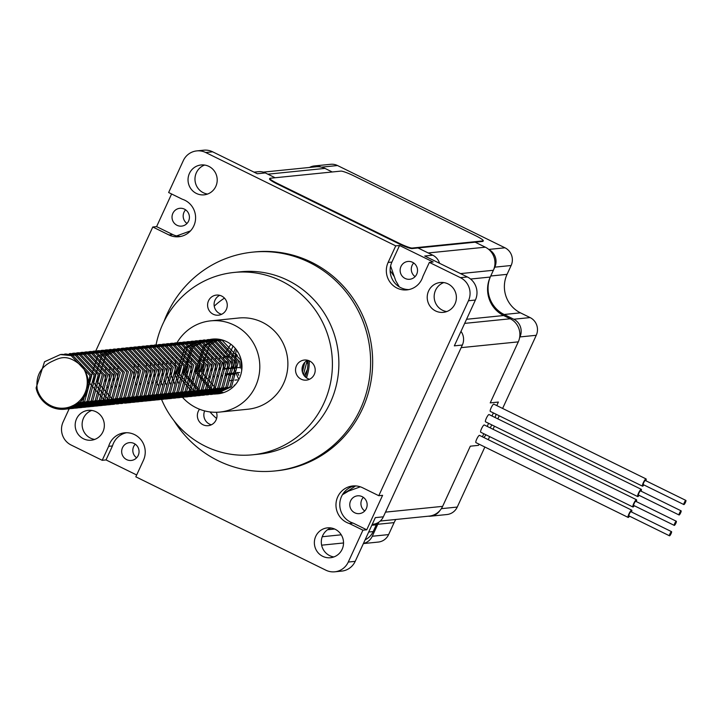 <?xml version="1.0" encoding="UTF-8"?>
<svg xmlns="http://www.w3.org/2000/svg" width="722" height="722" viewBox="0 0 722 722"><rect width="100%" height="100%" fill="white"/><g stroke="black" fill="none" stroke-linecap="round" stroke-linejoin="round"><path stroke-width="1.08" d="M185.608 209.849A8.944 8.691 -95.8 0 0 186.989 223.459M172.856 213.351A8.944 8.691 -95.8 0 0 181.619 226.121A8.944 8.691 -95.8 0 0 189.372 216.338A8.944 8.691 -95.8 0 0 172.856 213.351M413.715 263.007A8.944 8.691 -95.8 0 0 415.087 276.616M400.963 266.508A8.944 8.691 -95.8 0 0 409.726 279.279A8.944 8.691 -95.8 0 0 417.478 269.496A8.944 8.691 -95.8 0 0 400.963 266.508M363.356 497.35A8.944 8.691 -95.8 0 0 364.727 510.959M350.603 500.851A8.944 8.691 -95.8 0 0 359.366 513.622A8.944 8.691 -95.8 0 0 367.11 503.839A8.944 8.691 -95.8 0 0 350.603 500.851M171.601 193.974L156.593 226.618L172.748 234.551A19.232 18.682 -95.8 0 0 176.583 235.932L190.5 230.887M399.546 245.498L395.737 245.877L388.111 262.456A19.232 18.682 -95.8 0 0 389.772 281.788A19.232 18.682 -95.8 0 0 406.946 289.892A19.232 18.682 -95.8 0 0 422.921 276.382L429.355 262.393L433.164 262.005L399.546 245.498L391.92 262.068A19.232 18.682 -95.8 0 0 390.602 266.012L395.737 280.768A152.983 148.633 84.2 0 1 399.194 286.796A19.232 18.682 -95.8 0 0 408.842 289.594M360.332 486.818L348.284 491.195A152.983 148.633 84.2 0 1 342.445 494.714A19.232 18.682 -95.8 0 0 353.103 523.098L366.74 529.795L362.931 530.183L348.275 562.05A17.319 16.823 84.2 0 1 334.791 571.806A17.319 16.823 84.2 0 1 325.866 570.19L135.826 476.818L143.452 460.248A19.232 18.682 -95.8 0 0 141.801 440.916A19.232 18.682 -95.8 0 0 124.617 432.812A19.232 18.682 -95.8 0 0 108.652 446.322L102.217 460.311L106.026 459.923L112.461 445.934L108.652 446.322M135.249 444.192A8.944 8.691 -95.8 0 0 136.629 457.802M122.496 447.694A8.944 8.691 -95.8 0 0 131.26 460.455A8.944 8.691 -95.8 0 0 139.012 450.681A8.944 8.691 -95.8 0 0 122.496 447.694M209.967 411.928A75.052 72.913 -95.8 0 0 216.6 418.525M224.461 298.114A75.052 72.913 -95.8 0 0 214.254 306.155M332.246 171.971L324.99 168.406L267.853 174.183L275.109 177.747L265.317 172.937A13.276 12.897 -95.8 0 0 258.476 171.701L254.036 172.143M439.572 263.304A13.276 12.897 -95.8 0 0 432.758 255.2L424.735 256.012L467.351 276.959A17.319 16.823 84.2 0 1 475.392 300.045L454.328 345.856L462.351 345.044A13.276 12.897 -95.8 0 0 460.988 331.38M372.218 524.371L373.012 524.289A13.276 12.897 -95.8 0 0 383.346 516.817L375.323 517.629L355.206 561.355A17.319 16.823 84.2 0 1 341.732 571.102L334.791 571.806M353.103 523.098L349.295 523.486A19.232 18.682 -95.8 0 1 336.046 503.189A19.232 18.682 -95.8 0 1 352.724 485.969A19.232 18.682 -95.8 0 1 362.634 487.765L378.788 495.698L382.597 495.319L366.74 529.795M496.772 405.574L498.388 402.055L490.229 402.885L518.288 341.867A17.319 16.823 84.2 0 0 510.246 318.781L503.649 315.532A28.862 28.041 -95.8 0 1 490.256 277.049L493.37 270.281A17.319 16.823 84.2 0 0 485.328 247.186L428.191 252.962L418.02 247.962L432.758 255.2M462.351 345.044L383.346 516.817M176.583 235.932A19.232 18.682 -95.8 0 0 180.744 236.437M390.602 266.012A19.232 18.682 -95.8 0 0 399.194 286.796M354.637 485.879A19.232 18.682 -95.8 0 0 342.445 494.714M126.53 432.722A19.232 18.682 -95.8 0 0 112.461 445.934M136.675 474.986L106.026 459.923M443.813 282.573A15.009 14.584 -95.8 0 0 446.747 311.57M330.956 527.944A15.009 14.584 -95.8 0 0 333.88 556.942M91.766 410.43A15.009 14.584 -95.8 0 0 94.699 439.427M156.593 226.618L152.784 226.997L168.939 234.939A19.232 18.682 -95.8 0 0 178.848 236.735A19.232 18.682 -95.8 0 0 195.518 219.506A19.232 18.682 -95.8 0 0 182.278 199.218L168.641 192.521L183.298 160.645A17.319 16.823 84.2 0 1 196.781 150.898L203.712 150.194A17.319 16.823 84.2 0 1 212.638 151.81L257.294 173.749L265.317 172.937M204.624 165.058A15.009 14.584 -95.8 0 0 207.557 194.056M163.93 321.66A109.979 106.847 84.2 0 1 252.682 252.14A109.979 106.847 84.2 0 1 350.928 298.484A109.979 106.847 84.2 0 1 360.404 409.049A109.979 106.847 84.2 0 1 274.802 470.979A109.979 106.847 84.2 0 1 173.93 420.619M102.217 460.311L71.153 445.041A17.319 16.823 84.2 0 1 63.112 421.955L69.375 408.336M152.784 226.997L95.737 351.018M196.781 150.898A17.319 16.823 84.2 0 1 205.698 152.513L395.737 245.877M429.355 262.393L460.419 277.654A17.319 16.823 84.2 0 1 468.461 300.749L378.788 495.698M349.295 523.486L362.931 530.183M428.615 290.939A15.009 14.584 -95.8 0 0 443.317 312.355A15.009 14.584 -95.8 0 0 456.313 295.957A15.009 14.584 -95.8 0 0 428.615 290.939M315.758 536.311A15.009 14.584 -95.8 0 0 330.459 557.727A15.009 14.584 -95.8 0 0 343.455 541.329A15.009 14.584 -95.8 0 0 315.758 536.311M76.568 418.796A15.009 14.584 -95.8 0 0 91.27 440.212A15.009 14.584 -95.8 0 0 104.266 423.814A15.009 14.584 -95.8 0 0 76.568 418.796M189.426 173.424A15.009 14.584 -95.8 0 0 204.127 194.841A15.009 14.584 -95.8 0 0 217.132 178.442A15.009 14.584 -95.8 0 0 189.426 173.424M252.682 252.14L254.722 251.933A109.979 106.847 84.2 0 1 352.968 298.276A109.979 106.847 84.2 0 1 362.444 408.842A109.979 106.847 84.2 0 1 276.842 470.771L274.802 470.979M483.857 437.514A18.763 3.8 116.2 0 0 485.978 434.797M490.22 427.884A18.763 3.8 116.2 0 0 491.763 424.888M495.021 417.478A18.763 3.8 116.2 0 0 496.14 414.266M530.092 317.581L513.775 319.232L504.127 314.494A28.862 28.041 84.2 0 1 490.734 276.003L494.805 267.158L511.131 265.506L507.061 274.351A28.862 28.041 84.2 0 0 520.454 312.843L530.092 317.581A13.276 12.897 84.2 0 1 536.256 335.288L502.611 408.444M513.775 319.232A13.276 12.897 84.2 0 1 519.939 336.939L519.623 337.625M489.002 249.632A13.276 12.897 84.2 0 1 494.805 267.158M309.539 167.45A13.276 12.897 84.2 0 1 320.83 167.008M378.879 522.141A28.862 28.041 84.2 0 0 377.786 524.271L372.281 536.247A13.276 12.897 84.2 0 1 363.428 543.476M439.869 510.598A13.276 12.897 84.2 0 1 428.236 516.203M307.897 364.556A46.181 44.872 84.2 0 1 307.04 360.612M377.786 524.271L394.113 522.62L388.607 534.596A13.276 12.897 84.2 0 1 378.265 542.069L363.383 543.576M394.113 522.62A28.862 28.041 84.2 0 1 395.8 519.479M484.868 447.017L457.252 507.061A13.276 12.897 84.2 0 1 446.918 514.533L430.592 516.185M488.243 439.671L489.66 436.611M493.036 429.265L494.444 426.197M497.828 418.85L499.236 415.791M314.359 165.943L330.676 164.291A13.276 12.897 84.2 0 1 337.517 165.537L504.967 247.799A13.276 12.897 84.2 0 1 511.131 265.506M307.96 360.359A44.737 43.464 84.2 0 1 305.379 376.974M309.251 360.829A46.47 45.152 84.2 0 1 306.471 377.841M234.136 385.124L234.677 385.07M226.293 373.852L235.58 372.913M237.357 372.732L239.659 372.498M239.505 367.534L237.818 367.706M236.085 367.877L233.729 368.121M232.006 368.292L225.147 368.987M236.247 367.399A105.502 102.506 84.2 0 1 235.715 362.399M226.654 361.614L227.141 361.569M230.733 361.208L231.22 361.153M234.812 360.792L235.3 360.747M236.284 355.666L235.814 355.711M232.204 356.072L231.735 356.127M228.125 356.488L227.656 356.533M235.941 355.341L237.249 355.296M224.641 356.37L228.242 356.009M676.261 521.239A2.31 0.469 116.2 0 0 674.826 523.242A2.31 0.469 116.2 0 0 674.285 525.39A2.31 0.469 116.2 0 0 675.729 523.522A2.31 0.469 116.2 0 0 676.324 521.248A2.31 0.469 116.2 0 0 676.261 521.239M685.837 500.418A2.31 0.469 116.2 0 0 684.402 502.422A2.31 0.469 116.2 0 0 683.86 504.57A2.31 0.469 116.2 0 0 685.304 502.702A2.31 0.469 116.2 0 0 685.9 500.427A2.31 0.469 116.2 0 0 685.837 500.418M681.054 510.824A2.31 0.469 116.2 0 0 679.61 512.837A2.31 0.469 116.2 0 0 679.077 514.985A2.31 0.469 116.2 0 0 680.512 513.116A2.31 0.469 116.2 0 0 681.108 510.833A2.31 0.469 116.2 0 0 681.054 510.824M671.478 531.645A2.31 0.469 116.2 0 0 670.034 533.657A2.31 0.469 116.2 0 0 669.502 535.805A2.31 0.469 116.2 0 0 670.937 533.937A2.31 0.469 116.2 0 0 671.532 531.654A2.31 0.469 116.2 0 0 671.478 531.645M674.285 525.39L633.699 505.445A2.31 0.469 -63.8 0 1 634.232 503.297A2.31 0.469 -63.8 0 1 635.667 501.294A2.31 0.469 -63.8 0 1 635.73 501.303L676.324 521.248M683.86 504.57L643.275 484.624A2.31 0.469 -63.8 0 1 643.807 482.476A2.31 0.469 -63.8 0 1 645.251 480.473A2.31 0.469 -63.8 0 1 645.306 480.482L685.9 500.427M679.077 514.985L638.483 495.039A2.31 0.469 -63.8 0 1 639.015 492.891A2.31 0.469 -63.8 0 1 640.459 490.879A2.31 0.469 -63.8 0 1 640.522 490.888L681.108 510.833M669.502 535.805L628.907 515.86A2.31 0.469 -63.8 0 1 629.44 513.712A2.31 0.469 -63.8 0 1 630.884 511.699A2.31 0.469 -63.8 0 1 630.947 511.717L671.532 531.654M365.115 539.812A17.319 16.823 84.2 0 0 373.184 531.582L376.297 524.813L371.803 525.264M636.335 501.6A4.043 0.821 116.2 0 0 636.497 499.75A4.043 0.821 116.2 0 0 636.389 499.732A4.043 0.821 116.2 0 0 633.871 503.243A4.043 0.821 116.2 0 0 632.932 507.006A4.043 0.821 116.2 0 0 634.295 505.743M645.91 480.78A4.043 0.821 116.2 0 0 646.073 478.93A4.043 0.821 116.2 0 0 645.964 478.912A4.043 0.821 116.2 0 0 643.446 482.422A4.043 0.821 116.2 0 0 642.508 486.186A4.043 0.821 116.2 0 0 643.871 484.922M641.127 491.186A4.043 0.821 116.2 0 0 641.28 489.336A4.043 0.821 116.2 0 0 641.181 489.317A4.043 0.821 116.2 0 0 638.654 492.828A4.043 0.821 116.2 0 0 637.716 496.592A4.043 0.821 116.2 0 0 639.087 495.337M631.542 512.006A4.043 0.821 116.2 0 0 631.705 510.156A4.043 0.821 116.2 0 0 631.597 510.138A4.043 0.821 116.2 0 0 629.079 513.649A4.043 0.821 116.2 0 0 628.14 517.412A4.043 0.821 116.2 0 0 629.512 516.158M485.328 247.186L475.157 242.186M263.241 172.134L316.065 166.791A17.319 16.823 84.2 0 1 324.99 168.406M377.128 523.143A28.862 28.041 -95.8 0 0 376.297 524.813M480.816 432.234A4.043 0.821 -63.8 0 1 480.708 432.216A4.043 0.821 -63.8 0 1 481.646 428.453A4.043 0.821 -63.8 0 1 484.173 424.942A4.043 0.821 -63.8 0 1 484.272 424.96L636.497 499.75M490.391 411.414A4.043 0.821 -63.8 0 1 490.292 411.396A4.043 0.821 -63.8 0 1 491.222 407.632A4.043 0.821 -63.8 0 1 493.749 404.121A4.043 0.821 -63.8 0 1 493.848 404.139L646.073 478.93M518.288 341.867L461.15 347.643L385.503 512.133L442.631 506.357A17.319 16.823 84.2 0 1 429.157 516.113L380.25 521.049M485.608 421.819A4.043 0.821 -63.8 0 1 485.5 421.801A4.043 0.821 -63.8 0 1 486.438 418.047A4.043 0.821 -63.8 0 1 488.956 414.536A4.043 0.821 -63.8 0 1 489.065 414.554L641.28 489.336M476.033 442.64A4.043 0.821 -63.8 0 1 475.924 442.622A4.043 0.821 -63.8 0 1 476.863 438.868A4.043 0.821 -63.8 0 1 479.381 435.357A4.043 0.821 -63.8 0 1 479.489 435.375L631.705 510.156M442.631 506.357L470.311 446.187L478.469 445.366L479.029 444.147M390.142 270.633A151.223 146.918 84.2 0 1 394.32 276.679M355.603 485.906A151.223 146.918 84.2 0 1 343.058 493.749M493.397 412.921L491.98 415.98M488.604 423.327L487.197 426.395M483.812 433.742L482.404 436.81M161.566 399.447A91.649 89.041 -95.8 0 0 234.867 454.77A91.649 89.041 -95.8 0 0 252.556 454.806A91.649 89.041 -95.8 0 0 331.93 354.664A91.649 89.041 -95.8 0 0 234.118 272.438A91.649 89.041 -95.8 0 0 156.042 344.945M182.513 397.326A45.838 44.529 -95.8 0 0 211.023 412.045A45.838 44.529 -95.8 0 0 219.867 412.063L247.953 409.221A45.838 44.529 -95.8 0 0 287.645 359.141A45.838 44.529 -95.8 0 0 238.729 318.014L210.653 320.857A45.838 44.529 -95.8 0 0 176.962 342.833M216.51 315.189A10.099 9.819 -95.8 0 0 227.213 304.152A10.099 9.819 -95.8 0 0 216.429 295.09A10.099 9.819 -95.8 0 0 216.51 315.189M199.543 409.239A10.099 9.819 -95.8 0 0 208.198 425.682A10.099 9.819 -95.8 0 0 216.419 412.271M304.458 380.133A10.099 9.819 -95.8 0 0 315.153 369.095A10.099 9.819 -95.8 0 0 304.368 360.034A10.099 9.819 -95.8 0 0 304.458 380.133M252.556 454.806L259.027 454.147A91.649 89.041 -95.8 0 0 338.401 354.006A91.649 89.041 -95.8 0 0 240.597 271.779L234.118 272.438M224 355.711A27.49 26.714 -95.8 0 0 223.468 358.211M223.098 362.137A27.49 26.714 -95.8 0 0 223.973 369.808M219.723 295.325A10.099 9.819 -95.8 0 0 221.645 314.296M204.651 410.899A10.099 9.819 -95.8 0 0 211.375 424.789M307.671 360.278A10.099 9.819 -95.8 0 0 309.585 379.24M219.867 412.063A45.838 44.529 -95.8 0 0 259.568 361.975A45.838 44.529 -95.8 0 0 210.653 320.857M215.851 393.941A27.49 26.714 -95.8 0 0 218.026 393.815A27.49 26.714 -95.8 0 0 241.834 363.771A27.49 26.714 -95.8 0 0 212.494 339.105A27.49 26.714 -95.8 0 0 210.301 339.421M37.192 389.05C35.685 376.297 40.45 367.182 51.47 361.695C60.007 357.769 67.2 353.04 82.47 366.785A26.272 25.523 84.2 0 1 72.85 405.683A26.272 25.523 84.2 0 1 37.192 389.05L36.669 390.295A27.418 26.642 -95.8 0 0 64.763 409.23A27.418 26.642 -95.8 0 0 87.579 389.826C89.302 381.36 87.606 373.68 82.47 366.785M87.579 389.826L80.557 402.046L65.151 409.193M61.235 354.475L72.823 355.459L91.712 375.512L84.636 401.631L68.789 408.814M65.314 354.069L76.902 355.043L95.791 375.106L88.716 401.215L72.868 408.399M69.393 353.654L80.981 354.628L99.871 374.691L92.804 400.809L76.947 407.984M73.473 353.238L85.07 354.222L103.95 374.276L96.883 400.394L81.026 407.578M77.561 352.832L89.149 353.807L108.029 373.87L100.963 399.979L85.115 407.163M81.64 352.417L93.228 353.392L112.118 373.454L105.042 399.564L89.194 406.748M85.719 352.002L97.308 352.986L116.197 373.039L109.121 399.158L93.273 406.333M89.799 351.587L101.387 352.571L120.276 372.633L113.21 398.743L97.353 405.926M93.878 351.181L105.475 352.155L124.355 372.218L117.289 398.327L101.432 405.511M97.966 350.766L109.554 351.74L128.435 371.803L121.368 397.921L106.342 405.033L103.463 405.15M102.046 350.35L113.634 351.334L132.523 371.388L125.447 397.506L109.6 404.69M106.125 349.944L117.713 350.919L136.602 370.982L129.527 397.091L113.679 404.275M110.204 349.529L121.792 350.504L140.682 370.567L133.606 396.676L118.598 403.788L115.7 403.914M114.284 349.114L125.881 350.098L144.761 370.151L137.694 396.27L121.837 403.445M118.363 348.708L129.96 349.683L148.84 369.745L141.774 395.855L125.917 403.038M122.451 348.293L134.039 349.267L152.929 369.33L145.853 395.439L130.005 402.623M126.53 347.878L138.119 348.861L157.008 368.915L149.932 395.033L134.924 402.145L132.027 402.262M130.61 347.462L142.198 348.446L161.087 368.5L154.012 394.618L138.164 401.802M134.689 347.056L146.286 348.031L165.167 368.094L158.1 394.203L142.243 401.387M138.768 346.641L150.366 347.616L169.246 367.678L162.179 393.788L146.322 400.972M142.857 346.226L154.445 347.21L173.334 367.263L166.259 393.382L150.411 400.566M146.936 345.82L158.524 346.795L177.413 366.857L170.338 392.967L155.32 400.078L152.432 400.205M151.015 345.405L162.603 346.38L181.493 366.442L174.417 392.551L159.409 399.663L156.512 399.789M155.095 344.99L166.692 345.973L185.572 366.027L178.505 392.145L163.488 399.257L160.591 399.374M159.174 344.575L170.771 345.558L189.651 365.612L182.585 391.73L166.728 398.914M163.262 344.168L174.85 345.143L193.74 365.206L186.664 391.315L171.637 398.427L168.758 398.553M167.342 343.753L178.93 344.728L197.819 364.79L190.743 390.9L175.726 398.021L172.838 398.138M171.421 343.338L183.009 344.322L201.898 364.375L194.823 390.494L179.814 397.605L176.917 397.723M175.5 342.932L187.088 343.907L205.978 363.969L198.911 390.079L183.893 397.19L180.996 397.317M179.579 342.517L191.177 343.492L210.057 363.554L202.99 389.663L187.973 396.775L185.076 396.901M183.668 342.102L195.256 343.085L214.136 363.139L207.07 389.257L192.052 396.369L189.164 396.486M187.747 341.687L199.335 342.67L218.225 362.724L211.149 388.842L196.122 395.954L193.243 396.071M191.826 341.28L203.414 342.255L222.304 362.318L215.228 388.427L200.211 395.539L197.323 395.665M195.906 340.865L207.494 341.84L226.383 361.902L219.317 388.021L204.299 395.124L194.037 394.004L176.511 373.806L184.94 347.553L200.806 340.36L211.582 341.434L230.462 361.487L223.396 387.606L208.378 394.717L205.481 394.835M204.064 340.044L215.661 341.019L234.542 361.081L227.475 387.191L212.458 394.302L202.196 393.174L184.67 372.976L193.099 346.731L208.974 339.53L219.741 340.603L238.63 360.666L231.554 386.775L215.707 393.959M212.232 339.214L215.806 338.979M221.654 393.183L214.443 391.938L196.916 371.74L205.346 345.495L217.06 339.042M223.576 392.624L218.522 391.523L200.996 371.334L209.425 345.08L219.046 339.268M238.865 379.483L233.648 368.03L236.22 349.529M304.72 362.453L302.419 372.119M307.283 369.727L304.251 375.765M36.669 390.295L36.1 388.003L44.529 361.749L60.404 354.547L71.171 355.621L90.051 375.684L82.985 401.793L67.967 408.905L66.379 409.022M62.453 354.421L75.25 355.215L94.14 375.269L87.064 401.387L72.047 408.499L69.989 408.616M70.224 353.554L79.33 354.8L98.219 374.862L91.143 400.972L76.135 408.083L74.077 408.21M70.612 353.599L83.409 354.385L102.298 374.447L95.223 400.557L80.214 407.668L78.156 407.795M74.691 353.184L87.497 353.979L106.378 374.032L99.311 400.15L84.284 407.262L82.236 407.379M78.779 352.769L91.577 353.563L110.457 373.617L103.39 399.735L88.364 406.847L86.315 406.964M82.859 352.354L95.656 353.148L114.545 373.211L107.47 399.32L92.452 406.432L90.394 406.558M86.938 351.948L99.735 352.733L118.625 372.796L111.549 398.914L96.54 406.017L94.483 406.143M91.017 351.533L103.815 352.327L122.704 372.381L115.628 398.499L100.62 405.611L98.562 405.728M95.096 351.118L107.894 351.912L126.783 371.974L119.717 398.084L104.69 405.195L102.641 405.322M99.185 350.712L111.982 351.497L130.862 371.559L123.796 397.669L108.769 404.78L106.721 404.907M103.264 350.296L116.061 351.091L134.942 371.144L127.875 397.262L112.858 404.374L110.8 404.491M107.343 349.881L120.141 350.675L139.03 370.729L131.955 396.847L116.937 403.959L106.675 402.831L89.149 382.633L97.587 356.388L113.444 349.186L124.22 350.26L143.109 370.323L136.034 396.432L121.025 403.544L110.764 402.416L93.237 382.227L101.667 355.973L117.524 348.78L128.299 349.845L147.189 369.908L140.122 396.026L125.105 403.129L114.843 402.01L97.317 381.812L105.746 355.558L121.612 348.365L132.388 349.439L151.268 369.493L144.201 395.611L129.175 402.723L127.126 402.84M123.67 348.23L136.467 349.024L155.347 369.086L148.281 395.196L133.254 402.307L129.139 402.38M108.174 388.526L106.829 385.593M105.629 381.685L104.925 374.754M105.322 370.684L106.053 367.498M106.829 365.206L107.1 364.538M127.749 347.823L140.546 348.609L159.436 368.671L152.36 394.781L137.342 401.892L133.218 401.964M112.253 388.12L110.908 385.178M109.708 381.27L109.004 374.348M109.401 370.269L110.132 367.092M110.908 364.79L111.179 364.123M131.828 347.408L144.626 348.203L163.515 368.256L156.439 394.374L141.431 401.486L137.306 401.549M116.332 387.705L114.988 384.763M113.787 380.864L113.092 373.933M113.48 369.863L114.211 366.677M114.997 364.384L115.258 363.717M135.907 346.993L148.705 347.787L167.594 367.85L160.519 393.959L145.51 401.071L141.386 401.143M120.421 387.29L119.076 384.348M117.876 380.449L117.172 373.518M117.56 369.447L118.3 366.262M119.076 363.969L119.347 363.301M139.996 346.587L152.793 347.372L171.674 367.435L164.607 393.544L149.589 400.656L147.532 400.782M144.075 346.172L156.873 346.957L175.753 367.02L168.686 393.138L153.66 400.25L151.611 400.367M148.154 345.757L160.952 346.551L179.841 366.605L172.766 392.723L157.748 399.835L155.69 399.952M152.234 345.342L165.031 346.136L183.92 366.198L176.845 392.308L161.827 399.419L157.703 399.492M136.738 385.638L135.393 382.705M134.193 378.797L133.498 371.866M133.886 367.796L134.617 364.61M135.402 362.318L135.664 361.65M156.313 344.935L169.11 345.721L188 365.783L180.924 391.893L165.916 399.004L161.791 399.076M140.826 385.232L139.472 382.29M138.281 378.382L137.577 371.46M137.965 367.381L138.705 364.204M139.481 361.902L139.752 361.235M160.401 344.52L173.199 345.315L192.079 365.368L185.012 391.486L169.995 398.598L167.937 398.715M164.481 344.105L177.278 344.899L196.158 364.962L189.092 391.071L174.074 398.183L169.95 398.255M148.985 384.402L147.64 381.46M146.44 377.561L145.736 370.63M146.133 366.559L146.864 363.374M147.64 361.081L147.911 360.413M168.56 343.699L181.357 344.484L200.247 364.547L193.171 390.656L178.144 397.768L174.029 397.84M153.064 383.987L151.719 381.054M150.519 377.146L149.815 370.224M150.212 366.144L150.943 362.967M151.719 360.666L151.99 359.998M172.639 343.284L185.437 344.078L204.326 364.132L197.25 390.25L182.233 397.362L178.108 397.425M158.623 386.035L155.799 380.638M154.598 376.74L153.903 369.808M154.291 365.738L155.022 362.552M155.808 360.26L156.069 359.592M176.719 342.869L189.516 343.663L208.405 363.717L201.33 389.835L186.321 396.947L182.197 397.019M162.703 385.629L159.878 380.223M158.687 376.324L157.983 369.393M158.371 365.323L159.111 362.137M159.887 359.845L160.149 359.177M180.798 342.454L193.595 343.248L212.485 363.31L205.418 389.42L190.4 396.531L186.276 396.604M166.782 385.214L163.966 379.817M162.766 375.909L162.062 368.978M162.459 364.908L163.19 361.731M163.966 359.43L164.237 358.762M184.886 342.048L197.684 342.833L216.564 362.895L209.497 389.005L194.48 396.116L190.355 396.188M170.861 384.799L166.692 374.799L166.141 368.572M166.538 364.493L167.269 361.316M168.045 359.014L168.316 358.347M188.965 341.632L201.763 342.427L220.643 362.48L213.577 388.598L198.55 395.71L194.435 395.782M174.95 384.384L170.771 374.384L170.221 368.157M170.618 364.087L171.349 360.901M172.125 358.608L172.396 357.941M193.045 341.217L205.842 342.011L224.732 362.074L217.656 388.183L202.638 395.295L198.514 395.367M179.029 383.978L174.85 373.969L175.428 360.486M176.204 358.193L176.475 357.525M197.124 340.811L209.921 341.596L228.811 361.659L221.735 387.768L206.718 394.88L196.465 393.761L178.939 373.563L187.368 347.309L203.234 340.116L214.001 341.19L232.89 361.244L225.824 387.362L210.806 394.474L200.545 393.346L183.018 373.148L191.447 346.894L207.313 339.701L218.089 340.775L236.969 360.829L229.903 386.947L214.885 394.059L210.761 394.131M189.796 380.277L188.451 377.335M187.251 373.436L186.547 366.505M186.944 362.435L187.675 359.249M188.451 356.957L188.722 356.289M209.371 339.566L222.168 340.36L241.049 360.422L241.708 370.53M220.526 393.436L214.84 393.716M193.875 379.862L192.53 376.929M191.33 373.021L190.626 366.09M191.023 362.02L191.754 358.843M192.53 356.542L192.801 355.874M213.45 339.159L214.605 338.979M220.914 393.355L212.782 392.109L195.256 371.911L203.694 345.657L216.275 338.997M202.034 379.041L200.689 376.099M199.489 372.2L198.794 365.269M199.182 361.199L199.913 358.013M200.698 355.72L200.96 355.053M206.122 378.626L204.777 375.684M203.577 371.785L202.873 364.854M203.261 360.783L204.001 357.598M204.777 355.305L205.048 354.637M210.201 378.22L208.857 375.278M207.656 371.37L206.952 364.448M207.349 360.368L208.08 357.191M208.857 354.89L209.127 354.222M214.281 377.805L212.936 374.862M211.736 370.964L211.032 364.032M211.429 359.962L212.16 356.776M212.936 354.484L213.207 353.816M218.36 377.389L217.015 374.447M215.815 370.548L215.111 363.617M215.508 359.547L216.239 356.361M217.015 354.069L217.286 353.401M222.439 376.974L221.094 374.041M219.894 370.133L219.199 363.202M219.587 359.132L220.318 355.955M221.103 353.654L221.365 352.986M226.528 376.568L225.174 373.626M223.982 369.727L223.279 362.796M223.667 358.717L224.407 355.54M225.183 353.238L230.823 344.204M230.607 376.153L229.262 373.211M228.062 369.312L227.358 362.381M227.755 358.311L233.035 346.037M234.686 375.738L233.341 372.805M232.141 368.897L231.437 361.966M231.834 357.895L235.282 348.374M238.765 375.332L237.421 372.39M236.22 368.482L235.516 361.56M235.913 357.48L236.645 354.303M237.421 352.002L237.61 351.533M240.3 368.076L239.605 361.144M239.993 357.074L240.101 356.478M302.744 365.639L302.067 368.662M307.193 360.522L303.448 374.583M269.793 178.415L269.559 178.93A11.543 1.417 24.7 0 0 277.32 184.038L399.104 243.865A11.543 1.417 24.7 0 0 411.964 248.576L482.702 241.428A11.543 1.417 24.7 0 0 483.045 241.265L483.289 240.742A11.543 1.417 24.7 0 0 475.518 235.643L353.744 175.816A11.543 1.417 24.7 0 0 340.874 171.105L270.136 178.253A11.543 1.417 24.7 0 0 269.793 178.415A11.543 1.417 24.7 0 0 277.564 183.514L399.338 243.341A11.543 1.417 24.7 0 0 412.208 248.052L482.946 240.904A11.543 1.417 24.7 0 0 483.289 240.742M172.748 234.551L168.939 234.939M212.638 151.81L205.698 152.513M391.92 262.068L388.111 262.456M460.419 277.654L467.351 276.959M475.392 300.045L468.461 300.749M348.275 562.05L355.206 561.355M490.734 276.003L507.061 274.351M388.607 534.596L372.281 536.247M457.252 507.061L441.35 508.667M519.939 336.939L536.256 335.288M504.127 314.494L520.454 312.843M504.967 247.799L488.767 249.433M321.498 167.152L337.517 165.537M229.47 380.665L233.296 380.277M234.885 380.115L237.376 379.862M233.865 374.059L226.582 374.799M226.392 374.186L227.331 374.095M229.136 373.915L235.489 373.265M237.592 372.814L228.865 373.689M225.129 368.924L233.729 368.049M239.379 367.48L237.818 367.633M236.256 367.48L233.729 367.733M231.933 367.913L225.074 368.608M235.399 361.108L234.785 361.171M231.32 361.523L230.706 361.587M227.24 361.93L224.443 362.218M235.318 360.81L234.812 360.856L235.318 360.81M231.239 361.217L230.724 361.271L231.239 361.226M227.159 361.632L226.645 361.686L227.159 361.632M224.605 356.74L229.172 356.28M231.771 356.018L233.251 355.865M235.85 355.603L237.339 355.459M490.256 277.049L470.591 279.035M493.37 270.281L460.519 273.602M373.184 531.582L368.689 532.033M341.253 534.803L322.229 536.735M334.656 529.018L327.535 529.74M510.246 318.781L464.661 323.384M503.649 315.532L466.547 319.286M277.32 184.038L277.564 183.514M482.702 241.428L482.946 240.904M411.964 248.576L412.208 248.052M399.104 243.865L399.338 243.341M231.997 368.229L225.129 368.915M343.537 542.971L321.633 545.182M632.932 507.006L480.708 432.216M642.508 486.186L490.292 411.396M637.716 496.592L485.5 421.801M628.14 517.412L475.924 442.622M64.763 409.23L65.531 409.157M67.958 408.914L69.619 408.742M72.038 408.499L73.698 408.327M76.126 408.083L77.777 407.921M80.205 407.668L81.857 407.506M84.284 407.262L85.936 407.091M88.364 406.847L90.024 406.676M92.443 406.432L94.104 406.269M96.531 406.026L98.183 405.854M100.611 405.611L102.262 405.439M104.69 405.195L106.342 405.033M108.769 404.78L110.43 404.618M112.849 404.374L114.509 404.203M116.937 403.959L118.588 403.788M121.016 403.544L122.668 403.381M125.096 403.138L126.747 402.966M129.175 402.723L130.826 402.551M133.254 402.307L134.915 402.145M137.342 401.892L138.994 401.73M141.422 401.486L143.073 401.315M145.501 401.071L147.153 400.9M149.58 400.656L151.232 400.493M153.66 400.25L155.32 400.078M157.739 399.835L159.4 399.663M161.827 399.419L163.479 399.257M165.907 399.004L167.558 398.842M169.986 398.598L171.637 398.427M174.065 398.183L175.726 398.021M178.144 397.768L179.805 397.605M182.233 397.362L183.884 397.19M186.312 396.947L187.964 396.775M190.391 396.531L192.043 396.369M194.471 396.125L196.131 395.954M198.55 395.71L200.211 395.539M202.638 395.295L204.29 395.133M206.718 394.88L208.369 394.717M210.797 394.474L212.448 394.302M214.876 394.059L216.528 393.887M218.956 393.643L219.939 393.544M60.404 354.547L62.056 354.385M64.484 354.141L66.144 353.97M72.651 353.311L74.303 353.148M76.731 352.896L78.382 352.733M80.81 352.489L82.461 352.318M84.889 352.074L86.55 351.912M88.968 351.659L90.629 351.497M93.057 351.253L94.708 351.082M97.136 350.838L98.788 350.666M101.215 350.423L102.867 350.26M105.295 350.017L106.946 349.845M109.374 349.601L111.035 349.43M113.462 349.186L115.114 349.024M117.542 348.771L119.193 348.609M121.621 348.365L123.272 348.194M125.7 347.95L127.352 347.778M129.78 347.535L131.44 347.372M133.859 347.129L135.519 346.957M137.947 346.713L139.599 346.542M142.026 346.298L143.678 346.136M146.106 345.883L147.757 345.721M150.185 345.477L151.846 345.306M154.264 345.062L155.925 344.89M158.353 344.647L160.004 344.484M162.432 344.241L164.084 344.069M166.511 343.825L168.163 343.654M170.591 343.41L172.251 343.248M174.67 342.995L176.33 342.833M178.758 342.589L180.41 342.418M182.837 342.174L184.489 342.002M186.917 341.759L188.568 341.596M190.996 341.353L192.648 341.181M195.075 340.937L196.736 340.766M199.155 340.522L200.815 340.36M203.243 340.107L204.895 339.945M207.322 339.701L208.974 339.53M211.402 339.286L213.053 339.123"/></g></svg>
